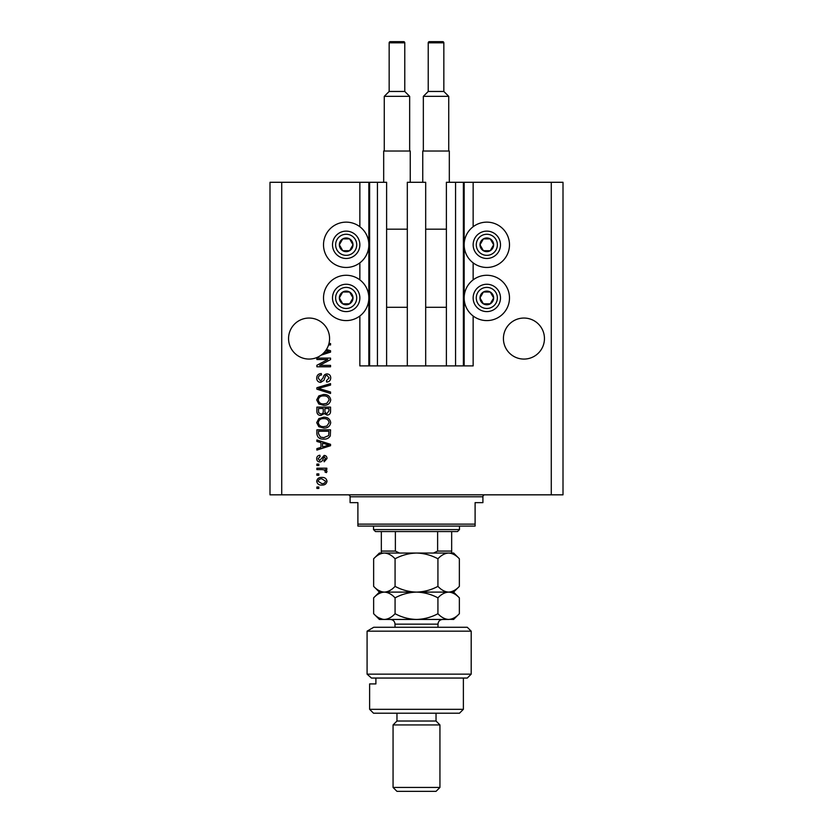<?xml version="1.0" encoding="UTF-8"?>
<svg xmlns="http://www.w3.org/2000/svg" width="833" height="833" viewBox="0 0 833 833"><rect width="100%" height="100%" fill="white"/><g stroke="black" fill="none" stroke-linecap="round" stroke-linejoin="round"><path stroke-width="1.25" d="M407.316 365.906L425.684 365.906L425.684 182.292L407.316 182.292L407.316 365.906L386.616 365.906L386.616 182.292L359.856 182.292L359.856 226.732M359.856 262.864L359.856 279.867M359.856 315.999L359.856 365.906L369.623 365.906L369.623 182.292M377.432 182.292L377.432 365.906L369.623 365.906M386.616 365.906L377.432 365.906M455.568 182.292L455.568 365.906L463.377 365.906L463.377 182.292L446.384 182.292L446.384 365.906L425.684 365.906M455.568 365.906L446.384 365.906M463.377 182.292L464.158 182.292L464.158 365.906L463.377 365.906M473.144 315.999L473.144 365.906L464.158 365.906M551.279 182.292L551.279 494.833L563.004 494.833L563.004 182.292L473.144 182.292L473.144 226.732M473.144 262.864L473.144 279.867M473.144 182.292L464.158 182.292M544.449 338.562A20.513 20.513 0 0 0 523.936 318.05A20.513 20.513 0 0 0 503.424 338.562A20.513 20.513 0 0 0 523.936 359.075A20.513 20.513 0 0 0 544.449 338.562M329.576 338.562A20.513 20.513 0 0 0 309.064 318.05A20.513 20.513 0 0 0 299.776 356.847A20.513 20.513 0 0 0 323.589 353.046L329.129 351.432L325.713 350.537A20.513 20.513 0 0 0 328.556 344.956A20.513 20.513 148.7 0 0 328.962 343.529A20.513 20.513 0 0 0 329.576 338.562M486.826 222.14A22.658 22.658 0 0 0 464.158 244.798A22.658 22.658 0 0 0 486.826 267.455A22.658 22.658 0 0 0 509.484 244.798A22.658 22.658 0 0 0 486.826 222.14M486.826 275.275A22.658 22.658 0 0 1 509.484 297.933A22.658 22.658 0 0 1 486.826 320.59A22.658 22.658 0 0 1 464.158 297.933A22.658 22.658 0 0 1 486.826 275.275M346.174 267.455A22.658 22.658 0 0 1 323.516 244.798A22.658 22.658 0 0 1 346.174 222.14A22.658 22.658 0 0 1 368.842 244.798A22.658 22.658 0 0 1 346.174 267.455M346.174 320.59A22.658 22.658 0 0 0 368.842 297.933A22.658 22.658 0 0 0 346.174 275.275A22.658 22.658 0 0 0 323.516 297.933A22.658 22.658 0 0 0 346.174 320.59M326.453 349.433L330.555 350.745L330.555 352.13L321.153 355.129M328.962 343.529L330.555 343.529L330.555 344.956L328.556 344.956M327.765 359.512L316.884 359.512L316.884 358.096L330.555 358.096L330.555 359.606L319.653 365.375L330.555 365.375L330.555 366.791L316.884 366.791L316.884 365.271L327.765 359.512M320.684 382.42C318.102 382.17 316.779 380.733 316.696 378.12C316.884 375.235 318.414 373.715 321.319 373.548L321.496 374.965C319.487 375.152 318.425 376.235 318.3 378.234L320.643 381.004L323.225 377.588C323.589 375.36 324.839 374.132 326.984 373.902C329.389 374.1 330.639 375.423 330.732 377.87C330.607 380.462 329.243 381.868 326.651 382.066L326.463 380.65L329.129 377.911L326.952 375.319L325.568 375.766L323.943 380.317L320.684 382.42M330.555 393.488L316.884 389.178L316.884 387.709L330.555 383.628L330.555 385.085L318.477 388.376L330.555 392.01L330.555 393.488M316.696 399.913L318.841 395.883L323.537 394.498C327.598 394.332 330.003 396.144 330.732 399.923C330.024 403.63 327.681 405.432 323.704 405.327L318.789 403.943L316.696 399.913M316.696 422.643L318.841 418.614L323.537 417.229C327.598 417.062 330.003 418.874 330.732 422.654C330.024 426.361 327.681 428.162 323.704 428.058L318.789 426.663L316.696 422.643M320.965 442.625L316.884 441.438L316.884 439.959L330.555 444.322L330.555 445.707L316.884 450.08L316.884 448.602L320.965 447.404L320.965 442.625M318.831 488.44L316.884 488.44L316.884 487.013L318.831 487.013L318.831 488.44M551.279 494.833L269.996 494.833L269.996 182.292L281.721 182.292L281.721 494.833M359.856 182.292L281.721 182.292M321.954 485.066C318.987 485.254 317.238 483.973 316.696 481.245C317.227 478.548 318.945 477.278 321.85 477.424C324.766 477.278 326.484 478.548 327.005 481.245C326.494 483.911 324.818 485.181 321.954 485.066M318.831 475.299L316.884 475.299L316.884 473.873L318.831 473.873L318.831 475.299M322.038 469.614L316.884 469.614L316.884 468.198L326.828 468.198L326.828 469.614L325.234 469.614L327.005 471.291L326.463 472.634L325.047 472.103L325.224 471.134L324.068 469.864L322.038 469.614M318.831 465.532L316.884 465.532L316.884 464.106L318.831 464.106L318.831 465.532M319.914 461.982C317.842 461.826 316.779 460.701 316.696 458.619C316.8 456.619 317.873 455.484 319.893 455.234L320.07 456.651L318.123 458.712L319.664 460.555L324.162 455.412C326.026 455.599 326.973 456.651 327.005 458.556L324.162 461.805L323.985 460.378L325.578 458.608L324.36 456.828L322.965 458.868C322.725 460.784 321.705 461.815 319.914 461.982M323.787 439.074C319.737 439.314 317.435 437.585 316.884 433.868L316.884 429.838L330.555 429.838L330.295 435.867C328.868 438.22 326.703 439.293 323.787 439.074M320.892 415.448C318.237 415.334 316.904 413.959 316.884 411.315L316.884 407.108L330.555 407.108L330.555 411.346C330.534 413.647 329.389 414.896 327.119 415.094L324.245 413.574L320.892 415.448M325.578 481.214L321.861 478.85C319.851 478.673 318.602 479.485 318.123 481.276L321.861 483.64C323.86 483.806 325.099 482.994 325.578 481.214M326.536 444.385L322.558 443.094L322.558 446.936L329.129 445.02L326.536 444.385M328.952 431.255L318.477 431.255L318.477 433.691L320.466 437.106L323.808 437.648L328.681 435.586L328.952 431.255M329.129 422.664C328.546 419.77 326.671 418.426 323.516 418.645C320.57 418.562 318.831 419.884 318.3 422.633C318.872 425.465 320.684 426.798 323.745 426.642L326.838 426.048L329.129 422.664M328.952 408.524L324.87 408.524L324.995 412.429L326.89 413.678L328.952 410.856L328.952 408.524M323.266 408.524L318.477 408.524L318.654 412.72L320.882 414.032C322.59 413.876 323.391 412.918 323.266 411.148L323.266 408.524M329.129 399.934C328.546 397.039 326.671 395.696 323.516 395.914C320.57 395.831 318.831 397.154 318.3 399.902C318.872 402.735 320.684 404.067 323.745 403.911L326.838 403.318L329.129 399.934M323.589 353.046A20.513 20.513 0 0 0 325.713 350.537M352.099 248.213A6.841 6.841 0 0 0 342.759 238.884A6.841 6.841 0 0 0 342.759 250.723A6.841 6.841 0 0 0 352.099 248.213M351.307 247.755L353.015 244.798L349.6 238.884L342.759 238.884L339.343 244.798L342.759 250.723L349.6 250.723L351.307 247.755M334.335 237.967A13.672 13.672 0 0 1 353.015 232.959A13.672 13.672 0 0 1 358.023 251.639A13.672 13.672 0 0 1 339.343 256.637A13.672 13.672 0 0 1 334.335 237.967A13.672 13.672 0 0 0 339.343 256.637A13.672 13.672 0 0 0 358.023 251.639M353.015 244.798L349.6 238.884L342.759 238.884L339.343 244.798L342.759 250.723L349.6 250.723L353.015 244.798M492.74 248.213A6.841 6.841 0 0 0 483.4 238.884A6.841 6.841 0 0 0 483.4 250.723A6.841 6.841 0 0 0 492.74 248.213M491.949 247.755L493.657 244.798L490.241 238.884L483.4 238.884L479.985 244.798L483.4 250.723L490.241 250.723L491.949 247.755M474.977 237.967A13.672 13.672 0 0 1 493.657 232.959A13.672 13.672 0 0 1 498.665 251.639A13.672 13.672 0 0 1 479.985 256.637A13.672 13.672 0 0 1 474.977 237.967A13.672 13.672 0 0 0 479.985 256.637A13.672 13.672 0 0 0 498.665 251.639M493.657 244.798L490.241 238.884L483.4 238.884L479.985 244.798L483.4 250.723L490.241 250.723L493.657 244.798M492.74 301.348A6.841 6.841 0 0 0 483.4 292.008A6.841 6.841 0 0 0 483.4 303.847A6.841 6.841 0 0 0 492.74 301.348M491.949 300.89L493.657 297.933L490.241 292.008L483.4 292.008L479.985 297.933L483.4 303.847L490.241 303.847L491.949 300.89M474.977 291.092A13.672 13.672 0 0 1 493.657 286.094A13.672 13.672 0 0 1 498.665 304.763A13.672 13.672 0 0 1 479.985 309.772A13.672 13.672 0 0 1 474.977 291.092A13.672 13.672 0 0 0 479.985 309.772A13.672 13.672 0 0 0 498.665 304.763M493.657 297.933L490.241 292.008L483.4 292.008L479.985 297.933L483.4 303.847L490.241 303.847L493.657 297.933M352.099 301.348A6.841 6.841 0 0 0 342.759 292.008A6.841 6.841 0 0 0 342.759 303.847A6.841 6.841 0 0 0 352.099 301.348M351.307 300.89L353.015 297.933L349.6 292.008L342.759 292.008L339.343 297.933L342.759 303.847L349.6 303.847L351.307 300.89M334.335 291.092A13.672 13.672 0 0 1 353.015 286.094A13.672 13.672 0 0 1 358.023 304.763A13.672 13.672 0 0 1 339.343 309.772A13.672 13.672 0 0 1 334.335 291.092A13.672 13.672 0 0 0 339.343 309.772A13.672 13.672 0 0 0 358.023 304.763M353.015 297.933L349.6 292.008L342.759 292.008L339.343 297.933L342.759 303.847L349.6 303.847L353.015 297.933M348.132 494.833A1.958 1.958 0 0 1 350.089 496.78L350.089 502.643L357.898 502.643L357.898 524.134L475.102 524.134L475.102 502.643L482.911 502.643L482.911 496.78L350.089 496.78M484.868 494.833A1.958 1.958 0 0 0 482.911 496.78M475.102 524.134L475.102 526.081L357.898 526.081L357.898 524.134M459.472 529.601L457.525 531.558L375.475 531.558L373.528 529.601L459.472 529.601L459.472 526.081M373.528 529.601L373.528 526.081M451.663 531.558L451.663 552.435M451.663 553.039L433.524 553.039L437.627 551.082L451.663 551.082M437.627 531.558L437.627 551.082M395.373 531.558L395.373 551.082L399.476 553.039L381.337 553.039L381.337 551.082L381.337 553.039M381.337 531.558L381.337 551.082L395.373 551.082M467.292 627.27L471.197 631.175L367.082 631.175L373.705 627.27L467.292 627.27M463.377 709.31L459.472 713.215L373.528 713.215L369.623 709.31L463.377 709.31L463.377 678.052M436.034 721.024L396.966 721.024L393.061 724.939L439.939 724.939L436.034 721.024L436.034 713.215M439.939 787.445L436.034 791.35L396.966 791.35L393.061 787.445L439.939 787.445L439.939 724.939M393.061 787.445L393.061 724.939M396.966 721.024L396.966 713.215M375.902 678.052L375.902 683.914L369.623 683.914L375.902 683.914M369.623 709.31L369.623 683.914M471.197 674.147L467.292 678.052L371.445 678.052L367.082 674.147L367.082 631.175L367.082 674.147L471.197 674.147L471.197 631.175M367.082 674.147L371.445 678.052M373.705 627.27L367.082 631.175M437.929 558.776C441.261 555.195 444.832 553.279 448.643 553.039C452.402 553.258 455.974 555.174 459.358 558.776L459.358 586.37C456.015 589.951 452.444 591.867 448.643 592.107C444.874 591.888 441.303 589.972 437.929 586.37L437.929 558.776C431.171 555.174 424.028 553.258 416.5 553.039C408.888 553.279 401.745 555.195 395.071 558.776L395.071 586.37C391.708 589.962 388.136 591.878 384.357 592.107C380.577 591.878 377.005 589.962 373.642 586.37L373.642 558.776C377.005 555.184 380.577 553.268 384.357 553.039C388.136 553.268 391.708 555.184 395.071 558.776M437.929 586.37C431.255 589.951 424.112 591.867 416.5 592.107C408.972 591.888 401.829 589.972 395.071 586.37M378.848 590.503L381.566 591.69M459.358 586.37L453.61 592.107L379.39 592.107L373.642 586.37M459.358 558.776L453.61 553.039L379.39 553.039L373.642 558.776M448.643 592.107C452.402 592.325 455.974 594.241 459.358 597.844L459.358 613.713C456.015 617.305 452.444 619.211 448.643 619.45L379.39 619.45L373.642 613.713L373.642 597.844C376.995 594.252 380.566 592.336 384.357 592.107C388.136 592.336 391.708 594.252 395.071 597.844C401.745 594.262 408.888 592.346 416.5 592.107C424.028 592.325 431.171 594.241 437.929 597.844C441.261 594.262 444.832 592.346 448.643 592.107M384.357 592.107L382.972 592.211M459.358 613.713L453.61 619.45L450.132 619.335M448.643 619.45C444.874 619.231 441.303 617.326 437.929 613.713C431.255 617.305 424.112 619.211 416.5 619.45C408.972 619.231 401.829 617.326 395.071 613.713C391.718 617.305 388.147 619.221 384.357 619.45C380.577 619.221 377.005 617.315 373.642 613.713M378.838 617.847L382.868 619.335M395.071 613.713L395.071 597.844M437.929 613.713L437.929 597.844M404.776 91.463L404.776 42.827A1.177 1.177 0 0 0 403.609 41.65L390.323 41.65A1.177 1.177 0 0 0 389.157 42.827L389.157 91.463L404.776 91.463L409.659 96.347L384.273 96.347L384.273 151.033M389.157 91.463L384.273 96.347M383.68 182.292L383.68 151.033L410.252 151.033L410.252 182.292M409.659 96.347L409.659 151.033M386.616 307.304L407.316 307.304M386.616 229.169L407.316 229.169M443.843 91.463L443.843 42.827A1.177 1.177 0 0 0 442.677 41.65L429.391 41.65A1.177 1.177 0 0 0 428.224 42.827L428.224 91.463L443.843 91.463L448.727 96.347L423.341 96.347L423.341 151.033M428.224 91.463L423.341 96.347M422.748 182.292L422.748 151.033L449.32 151.033L449.32 182.292M448.727 96.347L448.727 151.033M425.684 307.304L446.384 307.304M425.684 229.169L446.384 229.169M368.842 182.292L368.842 365.906M355.316 250.077A10.548 10.548 0 0 0 351.453 235.666A10.548 10.548 0 0 0 337.042 239.529A10.548 10.548 0 0 0 340.905 253.93A10.548 10.548 0 0 0 355.316 250.077M495.958 250.077A10.548 10.548 0 0 0 492.095 235.666A10.548 10.548 0 0 0 477.684 239.529A10.548 10.548 0 0 0 481.547 253.93A10.548 10.548 0 0 0 495.958 250.077M495.958 303.202A10.548 10.548 0 0 0 492.095 288.801A10.548 10.548 0 0 0 477.684 292.654A10.548 10.548 0 0 0 481.547 307.065A10.548 10.548 0 0 0 495.958 303.202M355.316 303.202A10.548 10.548 0 0 0 351.453 288.801A10.548 10.548 0 0 0 337.042 292.654A10.548 10.548 0 0 0 340.905 307.065A10.548 10.548 0 0 0 355.316 303.202M437.991 627.27L437.991 624.146L395.009 624.146C394.738 621.293 393.176 619.731 390.323 619.45M404.776 42.827L389.157 42.827M443.843 42.827L428.224 42.827M453.61 592.107L459.358 597.844M379.39 592.107L373.642 597.844M395.009 627.27L395.009 624.146M437.991 624.146C438.262 621.293 439.824 619.731 442.677 619.45"/></g></svg>
